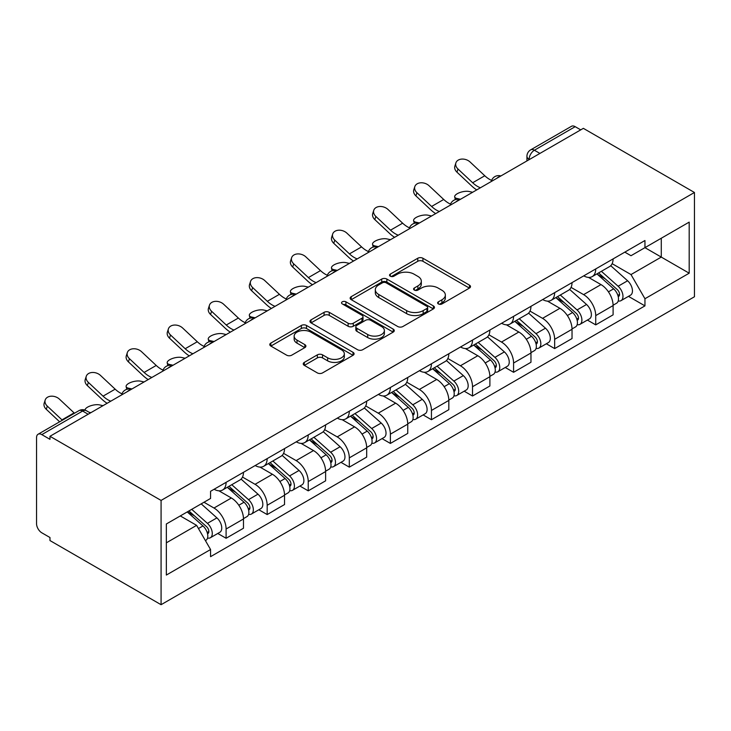<?xml version="1.0" encoding="UTF-8"?>
<svg xmlns="http://www.w3.org/2000/svg" width="731" height="731" viewBox="0 0 731 731"><rect width="100%" height="100%" fill="white"/><g stroke="black" fill="none" stroke-linecap="round" stroke-linejoin="round"><path stroke-width="1.1" d="M438.362 303.941A2.558 1.48 0 0 0 441.981 303.941L469.439 288.087A3.655 2.111 0 0 0 470.508 286.598A3.655 2.111 0 0 0 469.439 285.108L422.929 258.253A3.655 2.111 0 0 0 417.757 258.253L390.299 274.107A2.558 1.48 0 0 0 389.55 275.148A2.558 1.48 0 0 0 390.299 276.19A2.558 1.48 0 0 0 393.918 276.19L397.472 274.143A11.696 6.753 0 0 1 414.011 274.143L417.885 276.382A11.696 6.753 0 0 1 421.312 281.152A11.696 6.753 0 0 1 417.885 285.931L414.331 287.977A2.558 1.48 0 0 0 413.582 289.019A2.558 1.48 0 0 0 414.331 290.07A2.558 1.48 0 0 0 417.949 290.07L421.504 288.014A11.696 6.753 0 0 1 438.043 288.014L441.917 290.253A11.696 6.753 0 0 1 445.343 295.032A11.696 6.753 0 0 1 441.917 299.801L438.362 301.857A2.558 1.48 0 0 0 437.613 302.899A2.558 1.48 0 0 0 438.362 303.941L438.362 301.857M304.315 362.384A3.655 2.111 0 0 0 303.246 363.883A3.655 2.111 0 0 0 304.315 365.372L317.364 372.911A3.655 2.111 0 0 0 322.535 372.911L353.027 355.303A3.655 2.111 0 0 0 354.096 353.813A3.655 2.111 0 0 0 353.027 352.315L306.508 325.459A3.655 2.111 0 0 0 301.346 325.459L270.854 343.067A3.655 2.111 0 0 0 269.785 344.557A3.655 2.111 0 0 0 270.854 346.055L286.616 355.156A3.655 2.111 0 0 0 291.779 355.156L304.836 347.618A3.655 2.111 0 0 0 305.905 346.128A3.655 2.111 0 0 0 304.836 344.63L297.014 340.125A9.777 5.647 0 0 1 294.154 336.132A9.777 5.647 0 0 1 300.185 330.915A9.777 5.647 0 0 1 310.839 332.139L341.459 349.82A9.777 5.647 0 0 1 344.328 353.813A9.777 5.647 0 0 1 338.289 359.022A9.777 5.647 0 0 1 327.634 357.797L322.535 354.855A3.655 2.111 0 0 0 317.364 354.855L304.315 362.384L304.315 365.372M161.076 500.424L49.973 436.288L583.356 128.345L694.45 192.481L161.076 500.424L161.076 604.701L694.45 296.759L694.45 192.481M397.728 326.51A3.655 2.111 0 0 0 402.9 326.51L433.392 308.902A3.655 2.111 0 0 0 434.461 307.413A3.655 2.111 0 0 0 433.392 305.914L386.882 279.068A3.655 2.111 0 0 0 381.71 279.068L351.218 296.667A3.655 2.111 0 0 0 350.149 298.157A3.655 2.111 0 0 0 351.218 299.655L397.728 326.51M343.323 304.498A2.558 1.48 0 0 1 345.918 304.854L345.918 301.812L393.205 329.114A3.655 2.111 0 0 1 394.283 330.613A3.655 2.111 0 0 1 393.205 332.102L362.713 349.71A3.655 2.111 0 0 1 357.55 349.71L311.031 322.855L311.031 319.867A3.655 2.111 0 0 0 309.962 321.357A3.655 2.111 0 0 0 311.031 322.855M311.031 319.867L324.08 312.338A3.655 2.111 0 0 1 329.252 312.338L348.12 323.221A3.655 2.111 0 0 0 353.283 323.221L361.946 318.223A3.655 2.111 0 0 0 363.015 316.733A3.655 2.111 0 0 0 361.946 315.244L342.3 303.904A2.558 1.48 0 0 1 341.551 302.862A2.558 1.48 0 0 1 343.131 301.492A2.558 1.48 0 0 1 345.918 301.812M49.973 436.288L49.973 439.322L41.813 434.616A7.447 4.295 -120 0 0 38.094 434.241A7.447 4.295 -120 0 0 36.55 437.65L36.55 523.679A7.447 4.295 -120 0 0 41.813 532.808L49.973 537.513L49.973 540.556L161.076 604.701M539.917 153.419L534.388 150.23A7.447 4.295 60 0 0 530.66 149.864L571.468 126.299A7.447 4.295 60 0 1 575.187 126.673L534.388 150.23A7.447 4.295 120 0 0 529.116 159.349L529.116 159.65M580.716 129.862L575.187 126.673M595.728 268.944A17.124 9.887 60 0 1 592.174 276.629L609.553 266.596A17.124 9.887 -120 0 0 613.099 258.911M571.066 287.384L583.612 294.63A17.124 9.887 60 0 1 595.728 315.6L613.099 305.567A17.124 9.887 -120 0 0 600.992 284.597L588.556 277.415M613.099 305.567L613.099 314.842L595.728 324.875L587.395 320.068M592.174 276.629A17.124 9.887 60 0 1 583.749 275.852M595.728 315.6L595.728 324.875M554.655 292.647A17.124 9.887 60 0 1 551.11 300.34L568.48 290.308A17.124 9.887 -120 0 0 572.035 282.623M546.322 343.771L554.655 348.586L572.035 338.554L572.035 329.279A17.124 9.887 -120 0 0 559.919 308.308L547.482 301.126M551.11 300.34A17.124 9.887 60 0 1 542.676 299.564M529.993 311.095L542.548 318.341A17.124 9.887 60 0 1 554.655 339.312L554.655 348.586M513.582 316.359A17.124 9.887 60 0 1 510.037 324.052L527.417 314.019A17.124 9.887 -120 0 0 530.962 306.335M505.258 367.483L513.582 372.298L530.962 362.265L530.962 352.991A17.124 9.887 -120 0 0 518.855 332.02L506.419 324.838M510.037 324.052A17.124 9.887 60 0 1 501.612 323.276M488.929 334.807L501.475 342.053A17.124 9.887 60 0 1 513.582 363.024L513.582 372.298M472.518 340.07A17.124 9.887 60 0 1 468.973 347.764L486.343 337.731A17.124 9.887 -120 0 0 489.889 330.037M464.185 391.195L472.518 396.01L489.889 385.977L489.889 376.703A17.124 9.887 -120 0 0 477.782 355.732L465.345 348.55M468.973 347.764A17.124 9.887 60 0 1 460.539 346.987M447.856 358.519L460.411 365.765A17.124 9.887 60 0 1 472.518 386.736L472.518 396.01M431.445 363.782A17.124 9.887 60 0 1 427.9 371.476L445.28 361.443A17.124 9.887 -120 0 0 448.825 353.749M423.121 414.906L431.445 419.722L448.825 409.689L448.825 400.414A17.124 9.887 -120 0 0 436.718 379.444L424.272 372.262M427.9 371.476A17.124 9.887 60 0 1 419.466 370.699M406.792 382.231L419.338 389.468A17.124 9.887 60 0 1 431.445 410.447L431.445 419.722M390.381 387.494A17.124 9.887 60 0 1 386.836 395.188L404.206 385.155A17.124 9.887 -120 0 0 407.752 377.461M382.048 438.618L390.381 443.434L407.752 433.401L407.752 424.126A17.124 9.887 -120 0 0 395.645 403.156L383.208 395.974M386.836 395.188A17.124 9.887 60 0 1 378.402 394.411M365.719 405.933L378.265 413.179A17.124 9.887 60 0 1 390.381 434.159L390.381 443.434M349.308 411.206A17.124 9.887 60 0 1 345.763 418.89L363.133 408.867A17.124 9.887 -120 0 0 366.688 401.173M340.975 462.33L349.308 467.146L366.688 457.113L366.688 447.838A17.124 9.887 -120 0 0 354.572 426.858L342.135 419.685M345.763 418.89A17.124 9.887 60 0 1 337.329 418.123M324.646 429.645L337.201 436.891A17.124 9.887 60 0 1 349.308 457.871L349.308 467.146M308.235 434.918A17.124 9.887 60 0 1 304.69 442.602L322.069 432.578A17.124 9.887 -120 0 0 325.615 424.885M299.911 486.042L308.235 490.848L325.615 480.824L325.615 471.55A17.124 9.887 -120 0 0 313.508 450.57L301.071 443.397M304.69 442.602A17.124 9.887 60 0 1 296.265 441.835M283.582 453.357L296.128 460.603A17.124 9.887 60 0 1 308.235 481.583L308.235 490.848M267.171 458.629A17.124 9.887 60 0 1 263.626 466.314L280.996 456.281A17.124 9.887 -120 0 0 284.542 448.596M258.838 509.754L267.171 514.56L284.542 504.536L284.542 495.262A17.124 9.887 -120 0 0 272.435 474.282L259.998 467.109M263.626 466.314A17.124 9.887 60 0 1 255.192 465.546M242.509 477.069L255.064 484.315A17.124 9.887 60 0 1 267.171 505.295L267.171 514.56M226.098 482.341A17.124 9.887 60 0 1 222.553 490.026L239.932 479.993A17.124 9.887 -120 0 0 243.478 472.308M217.774 533.466L226.098 538.272L243.478 528.239L243.478 518.973A17.124 9.887 -120 0 0 231.371 497.994L218.925 490.812M222.553 490.026A17.124 9.887 60 0 1 214.119 489.258M203.986 502.252L213.991 508.027A17.124 9.887 60 0 1 226.098 529.006L226.098 538.272M624.813 252.14L630.999 255.713L689.187 222.123L661.281 238.233L661.281 257.084L630.999 274.564L612.139 263.672M166.339 542.831L196.612 525.351L210.565 549.52L166.339 575.059L166.339 523.99L210.565 498.451L210.565 491.305L644.952 240.517L644.952 247.663L689.187 273.193L644.952 298.732L630.999 274.564M689.187 222.123L689.187 273.193M210.565 549.52L210.565 556.666L644.952 305.878L644.952 298.732M196.612 525.351L180.292 515.931M628.468 296.357L644.952 305.878M439.386 304.306L441.917 302.844A11.696 6.753 0 0 0 445.343 298.065L445.343 295.032M421.312 281.152L421.312 284.195A11.696 6.753 0 0 1 417.885 288.964L415.354 290.426M469.393 288.115L422.929 261.296A3.655 2.111 0 0 0 417.757 261.296L391.323 276.556M433.346 308.93L386.882 282.102A3.655 2.111 0 0 0 381.71 282.102L351.264 299.683M426.931 308.455A2.558 1.48 0 0 0 427.681 307.413A2.558 1.48 0 0 0 426.931 306.362L386.105 282.796A2.558 1.48 0 0 0 382.487 282.796L378.74 284.953A11.696 6.753 0 0 0 375.314 289.732A11.696 6.753 0 0 0 378.74 294.502L406.646 310.62A11.696 6.753 0 0 0 423.185 310.62L426.931 308.455L426.931 311.497A2.558 1.48 0 0 0 427.681 310.447L427.681 307.413M375.314 289.732L375.314 292.775A11.696 6.753 0 0 0 378.74 297.544L378.74 294.502M426.931 311.497L423.185 313.654A11.696 6.753 0 0 1 406.646 313.654L378.74 297.544M311.086 322.883L324.08 315.372L324.08 312.338M363.015 316.733L363.015 319.776A3.655 2.111 0 0 1 361.946 321.265L353.283 326.264A3.655 2.111 0 0 1 348.12 326.264L329.252 315.372A3.655 2.111 0 0 0 324.08 315.372M345.918 304.854L393.159 332.13M367.693 334.524A9.777 5.647 0 0 0 378.347 335.748A9.777 5.647 0 0 0 384.378 330.54A9.777 5.647 0 0 0 381.518 326.547L370.727 320.315A3.655 2.111 0 0 0 365.555 320.315L356.902 325.313A3.655 2.111 0 0 0 355.833 326.803A3.655 2.111 0 0 0 356.902 328.301L367.693 334.524L367.693 337.567A9.777 5.647 0 0 0 378.347 338.791A9.777 5.647 0 0 0 384.378 333.574L384.378 330.54M355.833 326.803L355.833 329.845A3.655 2.111 0 0 0 356.902 331.335L356.902 328.301M367.693 337.567L356.902 331.335M344.328 353.813L344.328 356.847A9.777 5.647 0 0 1 338.289 362.064A9.777 5.647 0 0 1 327.634 360.84L322.535 357.898A3.655 2.111 0 0 0 317.364 357.898L304.361 365.399M294.154 336.132L294.154 339.166A9.777 5.647 0 0 0 297.014 343.159L297.014 340.125M304.781 347.645L297.014 343.159M352.982 355.33L306.508 328.502A3.655 2.111 0 0 0 301.346 328.502L270.899 346.083M472.637 192.262L469.083 191.495A8.562 3.253 -13.1 0 0 459.571 192.646A8.562 3.253 -13.1 0 0 454.691 196.931A8.562 3.253 -13.1 0 0 456.976 198.485L460.521 199.261M596.916 273.897L613.647 288.827A9.311 5.373 60 0 1 616.571 303.219L613.099 305.229M597.355 274.289L605.231 278.84M598.598 272.919L617.22 289.54A4.468 2.577 60 0 1 618.627 296.448A4.468 2.577 60 0 1 618.216 296.603M601.385 271.311L618.124 286.241A9.311 5.373 60 0 1 621.048 300.633A9.311 5.373 60 0 1 618.234 300.934M610.723 265.709L627.6 280.768A9.311 5.373 60 0 1 630.524 295.169L621.048 300.633M491.616 180.42A23.081 13.332 60 0 1 484.781 175.76L470.106 162.008A8.562 6.186 17.7 0 0 461.837 159.084A8.562 6.186 17.7 0 0 455.888 162.903A8.562 6.186 17.7 0 0 457.99 169.007L456.976 172.187A8.562 6.186 -162.3 0 1 454.874 166.083L455.888 162.903M480.413 187.776A23.081 13.332 60 0 1 472.665 182.75L457.99 169.007M456.976 172.187L471.65 185.939A27.924 16.119 -120 0 0 476.74 189.896M431.564 215.974L428.019 215.206A8.562 3.253 -13.1 0 0 418.507 216.358A8.562 3.253 -13.1 0 0 413.618 220.643A8.562 3.253 -13.1 0 0 415.902 222.197L419.457 222.964M555.843 297.608L572.583 312.539A9.311 5.373 60 0 1 575.498 326.931L572.026 328.932M556.291 298.001L564.168 302.552M557.534 296.631L576.156 313.243A4.468 2.577 60 0 1 577.554 320.16A4.468 2.577 60 0 1 577.152 320.315M560.321 295.022L577.051 309.953A9.311 5.373 60 0 1 579.975 324.345A9.311 5.373 60 0 1 577.161 324.646M569.65 289.421L586.536 304.48A9.311 5.373 60 0 1 589.451 318.871L579.975 324.345M390.5 239.686L386.946 238.918A8.562 3.253 -13.1 0 0 377.434 240.07A8.562 3.253 -13.1 0 0 372.554 244.355A8.562 3.253 -13.1 0 0 374.839 245.908L378.384 246.676M514.77 321.32L531.51 336.251A9.311 5.373 60 0 1 534.434 350.642L530.962 352.644M515.218 321.713L523.094 326.264M516.461 320.342L535.083 336.954A4.468 2.577 60 0 1 536.49 343.862A4.468 2.577 60 0 1 536.079 344.027M519.248 318.734L535.987 333.665A9.311 5.373 60 0 1 538.911 348.057A9.311 5.373 60 0 1 536.097 348.358M528.577 313.133L545.463 328.192A9.311 5.373 60 0 1 548.387 342.583L538.911 348.057M450.552 204.132A23.081 13.332 60 0 1 443.708 199.472L429.033 185.72A8.562 6.186 17.7 0 0 420.764 182.796A8.562 6.186 17.7 0 0 414.824 186.615A8.562 6.186 17.7 0 0 416.926 192.71L415.902 195.899A8.562 6.186 -162.3 0 1 413.801 189.795L414.824 186.615M439.34 211.487A23.081 13.332 60 0 1 431.601 206.462L416.926 192.71M415.902 195.899L430.577 209.651A27.924 16.119 -120 0 0 435.676 213.607M409.479 227.844A23.081 13.332 60 0 1 402.635 223.183L387.96 209.431A8.562 6.186 17.7 0 0 379.691 206.498A8.562 6.186 17.7 0 0 373.751 210.327A8.562 6.186 17.7 0 0 375.853 216.422L374.839 219.611A8.562 6.186 -162.3 0 1 372.737 213.507L373.751 210.327M398.267 235.199A23.081 13.332 60 0 1 390.528 230.174L375.853 216.422M374.839 219.611L389.513 233.363A27.924 16.119 -120 0 0 394.603 237.319M349.427 263.398L345.873 262.63A8.562 3.253 -13.1 0 0 336.37 263.781A8.562 3.253 -13.1 0 0 331.481 268.067A8.562 3.253 -13.1 0 0 333.765 269.62L337.32 270.388M473.706 345.032L490.437 359.963A9.311 5.373 60 0 1 493.361 374.354L489.889 376.355M474.145 345.425L482.021 349.975M475.397 344.054L494.019 360.666A4.468 2.577 60 0 1 495.417 367.574A4.468 2.577 60 0 1 495.006 367.739M478.184 342.446L494.914 357.377A9.311 5.373 60 0 1 497.838 371.768A9.311 5.373 60 0 1 495.024 372.07M487.513 336.845L504.39 351.903A9.311 5.373 60 0 1 507.314 366.295L497.838 371.768M308.354 287.109L304.809 286.333A8.562 3.253 -13.1 0 0 295.297 287.493A8.562 3.253 -13.1 0 0 290.408 291.779A8.562 3.253 -13.1 0 0 292.692 293.332L296.247 294.1M432.633 368.735L449.373 383.674A9.311 5.373 60 0 1 452.297 398.066L448.816 400.067M433.081 369.137L440.957 373.678M434.324 367.766L452.946 384.378A4.468 2.577 60 0 1 454.344 391.286A4.468 2.577 60 0 1 453.942 391.45M437.111 366.158L453.85 381.089A9.311 5.373 60 0 1 456.765 395.48A9.311 5.373 60 0 1 453.96 395.782M446.44 360.557L463.326 375.615A9.311 5.373 60 0 1 466.25 390.007L456.765 395.48M267.29 310.821L263.736 310.045A8.562 3.253 -13.1 0 0 254.224 311.196A8.562 3.253 -13.1 0 0 249.344 315.49A8.562 3.253 -13.1 0 0 251.628 317.044L255.174 317.811M391.569 392.446L408.3 407.386A9.311 5.373 60 0 1 411.224 421.778L407.752 423.779M392.008 392.849L399.884 397.39M393.251 391.478L411.873 408.09A4.468 2.577 60 0 1 413.28 414.998A4.468 2.577 60 0 1 412.869 415.162M396.038 389.87L412.777 404.8A9.311 5.373 60 0 1 415.701 419.192A9.311 5.373 60 0 1 412.887 419.493M405.376 384.259L422.253 399.327A9.311 5.373 60 0 1 425.177 413.719L415.701 419.192M368.406 251.555A23.081 13.332 60 0 1 361.571 246.895L346.896 233.143A8.562 6.186 17.7 0 0 338.627 230.21A8.562 6.186 17.7 0 0 332.678 234.039A8.562 6.186 17.7 0 0 334.78 240.133L333.765 243.322A8.562 6.186 -162.3 0 1 331.664 237.219L332.678 234.039M357.203 258.911A23.081 13.332 60 0 1 349.455 253.885L334.78 240.133M333.765 243.322L348.44 257.074A27.924 16.119 -120 0 0 353.539 261.031M327.342 275.267A23.081 13.332 60 0 1 320.498 270.607L305.823 256.855A8.562 6.186 17.7 0 0 297.554 253.922A8.562 6.186 17.7 0 0 291.614 257.751A8.562 6.186 17.7 0 0 293.716 263.845L292.692 267.034A8.562 6.186 -162.3 0 1 290.591 260.93L291.614 257.751M316.13 282.623A23.081 13.332 60 0 1 308.391 277.597L293.716 263.845M292.692 267.034L307.367 280.786A27.924 16.119 -120 0 0 312.466 284.734M286.269 298.979A23.081 13.332 60 0 1 279.434 294.319L264.759 280.567A8.562 6.186 17.7 0 0 256.49 277.634A8.562 6.186 17.7 0 0 250.541 281.453A8.562 6.186 17.7 0 0 252.643 287.557L251.628 290.746A8.562 6.186 -162.3 0 1 249.527 284.642L250.541 281.453M275.066 306.335A23.081 13.332 60 0 1 267.318 301.309L252.643 287.557M251.628 290.746L266.303 304.498A27.924 16.119 -120 0 0 271.393 308.445M226.217 334.533L222.672 333.756A8.562 3.253 -13.1 0 0 213.16 334.908A8.562 3.253 -13.1 0 0 208.271 339.202A8.562 3.253 -13.1 0 0 210.555 340.756L214.11 341.523M350.496 416.158L367.236 431.098A9.311 5.373 60 0 1 370.151 445.49L366.679 447.491M350.944 416.56L358.82 421.102M352.187 415.19L370.809 431.802A4.468 2.577 60 0 1 372.207 438.71A4.468 2.577 60 0 1 371.805 438.874M354.974 413.582L371.704 428.512A9.311 5.373 60 0 1 374.628 442.904A9.311 5.373 60 0 1 371.814 443.205M364.303 407.971L381.189 423.039A9.311 5.373 60 0 1 384.104 437.43L374.628 442.904M245.205 322.691A23.081 13.332 60 0 1 238.361 318.031L223.686 304.279A8.562 6.186 17.7 0 0 215.417 301.346A8.562 6.186 17.7 0 0 209.477 305.165A8.562 6.186 17.7 0 0 211.579 311.269L210.555 314.458A8.562 6.186 -162.3 0 1 208.454 308.354L209.477 305.165M233.993 330.046A23.081 13.332 60 0 1 226.254 325.021L211.579 311.269M210.555 314.458L225.23 328.201A27.924 16.119 -120 0 0 230.329 332.157M185.153 358.245L181.599 357.468A8.562 3.253 -13.1 0 0 172.087 358.619A8.562 3.253 -13.1 0 0 167.207 362.914A8.562 3.253 -13.1 0 0 169.491 364.458L173.037 365.235M309.423 439.87L326.163 454.81A9.311 5.373 60 0 1 329.087 469.201L325.615 471.203M309.871 440.272L317.747 444.813M311.114 438.902L329.736 455.514A4.468 2.577 60 0 1 331.143 462.421A4.468 2.577 60 0 1 330.732 462.586M313.901 437.284L330.64 452.224A9.311 5.373 60 0 1 333.564 466.616A9.311 5.373 60 0 1 330.75 466.917M323.23 431.683L340.116 446.751A9.311 5.373 60 0 1 343.04 461.142L333.564 466.616M204.132 346.403A23.081 13.332 60 0 1 197.288 341.743L182.613 327.991A8.562 6.186 17.7 0 0 174.344 325.057A8.562 6.186 17.7 0 0 168.404 328.877A8.562 6.186 17.7 0 0 170.506 334.981L169.491 338.17A8.562 6.186 -162.3 0 1 167.39 332.066L168.404 328.877M192.92 353.758A23.081 13.332 60 0 1 185.181 348.733L170.506 334.981M169.491 338.17L184.166 351.913A27.924 16.119 -120 0 0 189.256 355.869M144.08 381.957L140.526 381.18A8.562 3.253 -13.1 0 0 131.023 382.331A8.562 3.253 -13.1 0 0 126.134 386.626A8.562 3.253 -13.1 0 0 128.418 388.17L131.973 388.947M268.359 463.582L285.09 478.513A9.311 5.373 60 0 1 288.014 492.913L284.542 494.914M268.798 463.975L276.674 468.525M270.05 462.613L288.672 479.225A4.468 2.577 60 0 1 290.07 486.133A4.468 2.577 60 0 1 289.659 486.298M272.837 460.996L289.567 475.936A9.311 5.373 60 0 1 292.491 490.327A9.311 5.373 60 0 1 289.677 490.629M282.166 455.395L299.043 470.462A9.311 5.373 60 0 1 301.967 484.854L292.491 490.327M163.059 370.114A23.081 13.332 60 0 1 156.224 365.454L141.549 351.702A8.562 6.186 17.7 0 0 133.28 348.769A8.562 6.186 17.7 0 0 127.331 352.589A8.562 6.186 17.7 0 0 129.433 358.693L128.418 361.882A8.562 6.186 -162.3 0 1 126.317 355.778L127.331 352.589M151.856 377.47A23.081 13.332 60 0 1 144.108 372.445L129.433 358.693M128.418 361.882L143.093 375.624A27.924 16.119 -120 0 0 148.192 379.581M103.007 405.668L99.462 404.892A8.562 3.253 -13.1 0 0 90.242 405.933A8.562 3.253 -13.1 0 0 85.034 410.091M227.286 487.294L244.026 502.224A9.311 5.373 60 0 1 246.95 516.625L243.469 518.626M227.734 487.687L235.61 492.237M228.977 486.316L247.599 502.937A4.468 2.577 60 0 1 248.997 509.845A4.468 2.577 60 0 1 248.595 510.01M231.764 484.708L248.503 499.648A9.311 5.373 60 0 1 251.418 514.039A9.311 5.373 60 0 1 248.613 514.332M241.093 479.107L257.979 494.174A9.311 5.373 60 0 1 260.903 508.566L251.418 514.039M89.072 412.257L90.9 412.659M121.995 393.826A23.081 13.332 60 0 1 115.151 389.157L100.476 375.414A8.562 6.186 17.7 0 0 92.207 372.481A8.562 6.186 17.7 0 0 86.267 376.301A8.562 6.186 17.7 0 0 88.369 382.404L87.345 385.593A8.562 6.186 -162.3 0 1 85.244 379.49L86.267 376.301M110.783 401.182A23.081 13.332 60 0 1 103.044 396.156L88.369 382.404M87.345 385.593L102.02 399.336A27.924 16.119 -120 0 0 107.119 403.293M187.246 511.919L202.953 525.936A9.311 5.373 60 0 1 205.877 540.328L205.42 540.602M187.401 511.828L194.537 515.949M188.927 510.942L206.526 526.649A4.468 2.577 60 0 1 207.933 533.557A4.468 2.577 60 0 1 207.522 533.721M191.714 509.333L207.43 523.359A9.311 5.373 60 0 1 210.354 537.751A9.311 5.373 60 0 1 207.54 538.043M201.199 503.86L216.906 517.886A9.311 5.373 60 0 1 219.83 532.278L210.354 537.751M74.48 413.234A23.081 13.332 60 0 1 74.087 412.869L59.412 399.126A8.562 6.186 17.7 0 0 51.143 396.193A8.562 6.186 17.7 0 0 45.194 400.012A8.562 6.186 17.7 0 0 47.296 406.116L46.281 409.305A8.562 6.186 -162.3 0 1 44.18 403.201L45.194 400.012M62.373 420.224A23.081 13.332 60 0 1 61.971 419.868L47.296 406.116M46.281 409.305L59.631 421.805M529.381 159.504L529.116 159.349A7.447 4.295 0 0 1 526.941 156.315L526.941 160.911M267.171 505.295L284.542 495.262M308.235 481.583L325.615 471.55M349.308 457.871L366.688 447.838M390.381 434.159L407.752 424.126M431.445 410.447L448.825 400.414M472.518 386.736L489.889 376.703M513.582 363.024L530.962 352.991M554.655 339.312L572.035 329.279M226.098 529.006L243.478 518.973M213.991 508.027L231.371 497.994M255.064 484.315L272.435 474.282M296.128 460.603L313.508 450.57M337.201 436.891L354.572 426.858M378.265 413.179L395.645 403.156M419.338 389.468L436.718 379.444M460.411 365.765L477.782 355.732M501.475 342.053L518.855 332.02M542.548 318.341L559.919 308.308M583.612 294.63L600.992 284.597M500.223 176.335A7.447 4.295 120 0 0 496.934 178.236M459.159 200.047A7.447 4.295 120 0 0 455.87 201.948M418.086 223.759A7.447 4.295 120 0 0 414.797 225.66M377.013 247.471A7.447 4.295 120 0 0 373.733 249.372M335.949 271.183A7.447 4.295 120 0 0 332.66 273.083M294.876 294.895A7.447 4.295 120 0 0 291.587 296.795M253.812 318.606A7.447 4.295 120 0 0 250.523 320.498M212.739 342.318A7.447 4.295 120 0 0 209.45 344.21M171.666 366.03A7.447 4.295 120 0 0 168.386 367.921M130.602 389.742A7.447 4.295 120 0 0 127.313 391.633M88.149 414.249L82.621 411.05L41.813 434.616M90.333 412.988L86.34 410.685A7.447 4.295 120 0 0 82.621 411.05A7.447 4.295 60 0 0 78.902 410.685L38.094 434.241M441.917 302.844L441.917 299.801M414.331 290.07L414.331 287.977M417.885 288.964L417.885 285.931M390.299 276.19L390.299 274.107M417.757 261.296L417.757 258.253M422.929 261.296L422.929 258.253M469.439 288.087L469.439 285.108M351.218 299.655L351.218 296.667M381.71 282.102L381.71 279.068M386.882 282.102L386.882 279.068M433.392 308.902L433.392 305.914M406.646 313.654L406.646 310.62M423.185 313.654L423.185 310.62M329.252 315.372L329.252 312.338M348.12 326.264L348.12 323.221M353.283 326.264L353.283 323.221M361.946 321.265L361.946 318.223M393.205 332.102L393.205 329.114M317.364 357.898L317.364 354.855M322.535 357.898L322.535 354.855M327.634 360.84L327.634 357.797M304.836 347.618L304.836 344.63M270.854 346.055L270.854 343.067M301.346 328.502L301.346 325.459M306.508 328.502L306.508 325.459M353.027 355.303L353.027 352.315M456.976 198.485L457.177 199.335M613.647 288.827L608.43 291.843M619.55 294.401L617.878 295.37M627.6 280.768L618.124 286.241M472.665 182.75L484.781 175.76M415.902 222.197L416.103 223.046M572.583 312.539L567.357 315.554M578.486 318.113L576.805 319.081M586.536 304.48L577.051 309.953M374.839 245.908L375.03 246.758M531.51 336.251L526.293 339.266M537.413 341.825L535.732 342.793M545.463 328.192L535.987 333.665M431.601 206.462L443.708 199.472M390.528 230.174L402.635 223.183M333.765 269.62L333.966 270.47M490.437 359.963L485.22 362.969M496.34 365.537L494.668 366.505M504.39 351.903L494.914 357.377M292.692 293.332L292.893 294.182M449.373 383.674L444.156 386.681M455.276 389.248L453.595 390.217M463.326 375.615L453.85 381.089M251.628 317.044L251.829 317.894M408.3 407.386L403.083 410.393M414.203 412.951L412.531 413.92M422.253 399.327L412.777 404.8M349.455 253.885L361.571 246.895M308.391 277.597L320.498 270.607M267.318 301.309L279.434 294.319M210.555 340.756L210.756 341.605M367.236 431.098L362.009 434.104M373.139 436.663L371.458 437.631M381.189 423.039L371.704 428.512M226.254 325.021L238.361 318.031M169.491 364.458L169.683 365.317M326.163 454.81L320.946 457.816M332.066 460.375L330.385 461.343M340.116 446.751L330.64 452.224M185.181 348.733L197.288 341.743M128.418 388.17L128.619 389.02M285.09 478.513L279.872 481.528M290.993 484.086L289.321 485.055M299.043 470.462L289.567 475.936M144.108 372.445L156.224 365.454M244.026 502.224L238.809 505.24M249.929 507.798L248.248 508.767M257.979 494.174L248.503 499.648M103.044 396.156L115.151 389.157M202.953 525.936L198.457 528.54M208.856 531.51L207.184 532.479M216.906 517.886L207.43 523.359M61.971 419.868L74.087 412.869M500.854 175.97A7.447 7.447 0 0 0 491.305 181.489M459.79 199.682A7.447 7.447 0 0 0 450.232 205.201M418.717 223.394A7.447 7.447 0 0 0 409.168 228.913M377.653 247.105A7.447 7.447 0 0 0 368.095 252.624M336.58 270.817A7.447 7.447 0 0 0 327.022 276.336M295.507 294.529A7.447 7.447 0 0 0 285.958 300.048M254.443 318.241A7.447 7.447 0 0 0 244.885 323.751M213.37 341.953A7.447 7.447 0 0 0 203.821 347.463M172.306 365.664A7.447 7.447 0 0 0 162.748 371.174M131.233 389.376A7.447 7.447 0 0 0 121.675 394.886M86.34 410.685A7.447 7.447 0 0 0 78.902 410.685M530.66 149.864A7.447 7.447 0 0 0 526.941 156.315M455.322 199.654L454.691 196.931M414.258 223.366L413.618 220.643M373.185 247.078L372.554 244.355M332.121 270.79L331.481 268.067M291.048 294.502L290.408 291.779M249.975 318.213L249.344 315.49M208.911 341.925L208.271 339.202M167.838 365.637L167.207 362.914M126.774 389.349L126.134 386.626"/></g></svg>
